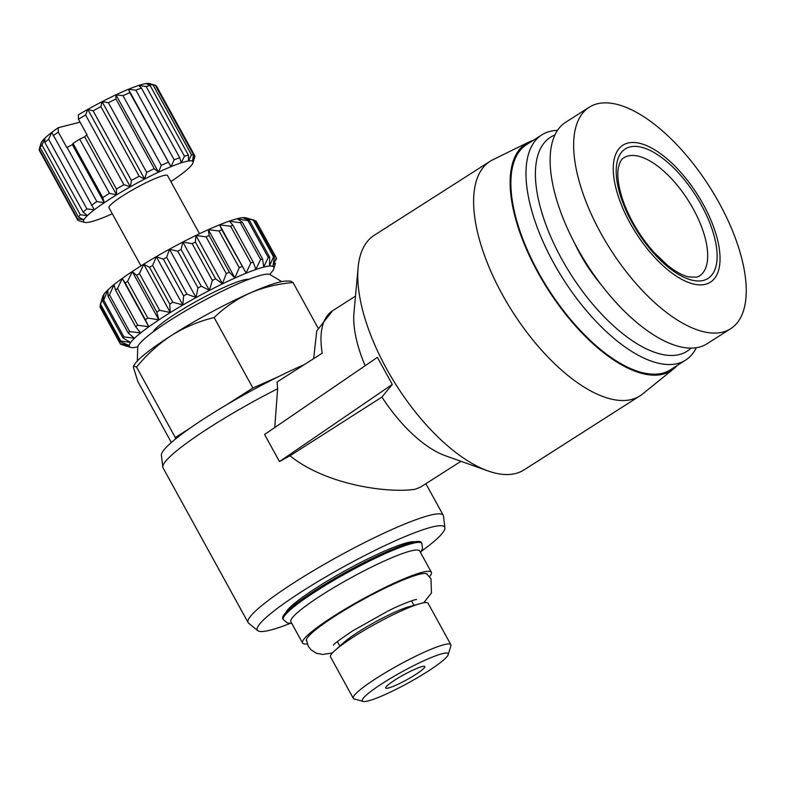 <?xml version="1.0" encoding="UTF-8"?>
<svg xmlns="http://www.w3.org/2000/svg" width="785" height="785" viewBox="0 0 785 785"><rect width="100%" height="100%" fill="white"/><g stroke="black" fill="none" stroke-linecap="round" stroke-linejoin="round"><path stroke-width="1.18" d="M307.239 643.896A73.486 9.587 -28.8 0 1 302.568 643.043L290.862 621.769A73.486 9.587 -28.8 0 1 322.164 594.794A73.486 9.587 -28.8 0 1 419.661 550.962L431.358 572.245A73.486 9.587 -28.8 0 1 429.572 576.641M703.272 204.365A81.277 36.267 57.4 0 0 627.833 143.066A81.277 36.267 57.4 0 0 630.041 223.009A81.277 36.267 57.4 0 0 705.48 284.298A81.277 36.267 57.4 0 0 703.272 204.365M719.129 202.903A131.389 58.62 57.4 0 0 597.189 103.826A131.389 58.62 57.4 0 0 589.231 107.241A131.389 58.62 57.4 0 0 600.76 233.047A131.389 58.62 57.4 0 0 722.691 332.124A131.389 58.62 57.4 0 0 730.649 328.709A131.389 58.62 57.4 0 0 719.129 202.903M415.285 674.737A22.265 2.904 -28.8 0 1 385.739 688.023A22.265 2.904 -28.8 0 1 395.218 679.849A22.265 2.904 -28.8 0 1 424.763 666.563A22.265 2.904 -28.8 0 1 415.285 674.737M589.231 107.241L565.71 122.254A131.389 58.62 57.4 0 0 581.989 256.361A131.389 58.62 57.4 0 0 699.18 347.137A131.389 58.62 57.4 0 0 707.138 343.722L730.649 328.709M427.325 671.675A48.994 6.388 151.2 0 0 448.215 654.631A48.994 6.388 151.2 0 0 427.619 659.057A48.994 6.388 151.2 0 0 383.188 682.911A48.994 6.388 151.2 0 0 363.102 701.427A48.994 6.388 151.2 0 0 427.325 671.675M448.215 654.631L450.884 645.741A55.676 7.261 151.2 0 0 450.845 644.671A55.676 7.261 151.2 0 0 376.986 677.877A55.676 7.261 151.2 0 0 353.279 698.307A55.676 7.261 151.2 0 0 354.163 698.915L363.102 701.427M574.787 243.497A85.732 38.249 57.4 0 0 600.967 284.494M450.845 644.671L428.1 603.282A55.676 7.261 151.2 0 0 420.093 603.616A55.676 7.261 151.2 0 0 354.231 636.488A55.676 7.261 151.2 0 0 335.097 650.343A55.676 7.261 151.2 0 0 330.524 656.927L353.279 698.307M420.093 603.616L408.592 606.864A42.311 5.524 151.2 0 0 358.539 631.846A42.311 5.524 151.2 0 0 343.997 642.375L335.097 650.343M554.946 135A126.935 56.628 57.4 0 0 563.394 262.004A126.935 56.628 57.4 0 0 679.417 354.535A126.935 56.628 57.4 0 0 691.045 348.128M557.536 130.388A133.607 59.611 57.4 0 0 549.932 131.389A133.607 59.611 57.4 0 0 541.836 134.863A133.607 59.611 57.4 0 0 558.39 271.237A133.607 59.611 57.4 0 0 677.563 363.553A133.607 59.611 57.4 0 0 685.658 360.079A133.607 59.611 57.4 0 0 696.324 347.726M541.836 134.863L526.725 144.518A133.607 59.611 57.4 0 0 543.269 280.893A133.607 59.611 57.4 0 0 662.452 373.209A133.607 59.611 57.4 0 0 670.547 369.735L685.658 360.079M533.221 140.368A134.726 60.111 57.4 0 0 528.737 142.105A134.726 60.111 57.4 0 0 541.11 278.204A134.726 60.111 57.4 0 0 662.982 374.18A134.726 60.111 57.4 0 0 673.579 368.921A134.726 60.111 57.4 0 0 677.043 365.584M528.737 142.105L492.833 159.757A139.18 62.093 57.4 0 0 490.134 161.278A139.18 62.093 57.4 0 0 507.365 303.334A139.18 62.093 57.4 0 0 631.513 399.496A139.18 62.093 57.4 0 0 639.942 395.875A139.18 62.093 57.4 0 0 642.464 394.07L673.579 368.921M490.134 161.278L374.239 235.284A139.18 62.093 57.4 0 0 358.117 267.557A139.18 62.093 57.4 0 0 396.808 386.004A139.18 62.093 57.4 0 0 487.985 470.931A139.18 62.093 57.4 0 0 515.617 473.512A139.18 62.093 57.4 0 0 524.046 469.891L639.942 395.875M381.932 397.073L289.989 455.781A111.342 14.523 151.2 0 0 279.47 461.57L392.274 384.434L381.932 397.073A97.978 43.715 57.4 0 0 445.409 455.751L487.985 470.931M358.117 267.557L353.986 312.577A97.978 43.715 57.4 0 0 365.162 365.712M392.274 384.434L377.389 357.352L264.584 434.488L279.47 461.57M289.989 455.781C327.885 486.317 391.509 493.343 415.314 489.202L420.554 487.092L460.962 461.295M290.107 623.447A106.888 13.944 -28.8 0 1 257.823 630.689L248.619 623.182A111.342 14.523 -28.8 0 1 248.119 622.593A111.342 14.523 -28.8 0 1 295.533 581.724A111.342 14.523 -28.8 0 1 443.26 515.313A111.342 14.523 -28.8 0 1 443.496 516.059L444.899 527.844A106.888 13.944 -28.8 0 1 421.496 551.217M304.335 364.593A106.888 13.944 151.2 0 0 207.132 416.757A106.888 13.944 151.2 0 0 161.386 455.28L162.799 467.065A111.342 14.523 151.2 0 1 210.439 426.942A111.342 14.523 151.2 0 1 277.615 388.742L274.799 426.981M277.615 388.742L277.036 382.02L322.223 353.171A97.978 43.715 57.4 0 1 332.575 310.762L355.497 296.131M257.823 630.689A106.888 13.944 -28.8 0 1 302.863 590.879A106.888 13.944 -28.8 0 1 444.899 527.844M285.711 612.771A74.604 9.734 -28.8 0 1 317.405 587.18A74.604 9.734 -28.8 0 1 414.823 541.787M283.326 619.61L282.796 618.639A79.049 10.313 -28.8 0 1 316.463 589.623A79.049 10.313 -28.8 0 1 421.349 542.474L421.879 543.446A79.049 10.313 -28.8 0 0 316.993 590.595A79.049 10.313 -28.8 0 0 283.326 619.61L287.3 622.907L291.794 623.457M302.568 643.043A73.486 9.587 -28.8 0 1 333.861 616.078A73.486 9.587 -28.8 0 1 431.358 572.245M281.727 281.609L270.02 274.603A75.713 9.881 151.2 0 0 170.119 320.309A75.713 9.881 151.2 0 0 137.709 347.343L137.355 360.982M306.523 640.992A69.031 9.008 -28.8 0 1 306.317 640.207A69.031 9.008 -28.8 0 1 335.862 615.558A69.031 9.008 -28.8 0 1 426.952 573.884A69.031 9.008 -28.8 0 1 427.501 574.483M248.943 279.264A55.676 7.261 151.2 0 0 176.488 313.176A55.676 7.261 151.2 0 0 152.947 332.035M269.598 274.407A82.396 10.745 151.2 0 0 273.828 268.686A82.396 10.745 151.2 0 0 239.18 276.114A82.396 10.745 151.2 0 0 164.457 316.247A82.396 10.745 151.2 0 0 130.673 347.382A82.396 10.745 151.2 0 0 137.768 346.872M276.124 259.835L276.516 258.245A89.078 11.618 -28.8 0 0 276.438 258.079L256.224 221.321A89.078 11.618 151.2 0 0 256.057 221.066L276.261 257.833A89.078 11.618 -28.8 0 1 276.438 258.079M276.261 257.833L272.964 266.243L274.387 256.98L254.183 220.212A89.078 11.618 151.2 0 0 253.329 220.134L273.543 256.901A89.078 11.618 -28.8 0 1 274.387 256.98M273.543 256.901L269.51 265.919L269.677 257.205L249.463 220.448A89.078 11.618 151.2 0 0 248.05 220.703L268.254 257.46A89.078 11.618 -28.8 0 1 269.677 257.205M268.254 257.46L263.74 266.978L262.533 258.922L242.32 222.165A89.078 11.618 151.2 0 0 240.387 222.754L260.6 259.511A89.078 11.618 -28.8 0 1 262.533 258.922M260.6 259.511L255.851 269.392L253.202 262.072L232.988 225.315A89.078 11.618 151.2 0 0 230.604 226.217L250.817 262.975A89.078 11.618 -28.8 0 1 253.202 262.072M250.817 262.975L246.117 273.082L221.802 229.789A89.078 11.618 151.2 0 0 219.035 230.976L239.248 267.734A89.078 11.618 -28.8 0 1 242.006 266.547M239.248 267.734L234.862 277.91L229.328 272.199L209.114 235.441A89.078 11.618 151.2 0 0 206.082 236.864L226.286 273.622A89.078 11.618 -28.8 0 1 229.328 272.199M226.286 273.622L222.469 283.719L215.59 278.832L195.386 242.074A89.078 11.618 151.2 0 0 192.168 243.684L212.382 280.451A89.078 11.618 -28.8 0 1 215.59 278.832M212.382 280.451L209.369 290.313L201.274 286.211L181.06 249.453A89.078 11.618 151.2 0 0 177.783 251.21L197.997 287.967A89.078 11.618 -28.8 0 1 201.274 286.211M197.997 287.967L195.995 297.466L186.85 294.1L166.646 257.343A89.078 11.618 151.2 0 0 163.408 259.178L183.621 295.935A89.078 11.618 -28.8 0 1 186.85 294.1M183.621 295.935L182.807 304.933L172.828 302.225L152.614 265.467A89.078 11.618 151.2 0 0 149.542 267.312L169.746 304.07A89.078 11.618 -28.8 0 1 172.828 302.225M169.746 304.07L170.267 312.469L159.669 310.301L139.455 273.543A89.078 11.618 151.2 0 0 138.042 274.446A89.078 11.618 151.2 0 0 136.649 275.339L156.853 312.106A89.078 11.618 -28.8 0 1 158.256 311.203A89.078 11.618 -28.8 0 1 159.669 310.301M254.183 220.212L245.872 217.837A82.396 10.745 151.2 0 0 137.866 267.871A82.396 10.745 151.2 0 0 102.727 296.534L100.215 304.982L120.419 341.75A89.078 11.618 -28.8 0 1 120.772 341.004L100.568 304.246A89.078 11.618 151.2 0 0 100.215 304.982M139.455 273.543L143.763 264.26L149.542 267.312M152.614 265.467L156.313 256.734L163.408 259.178M166.646 257.343L169.491 249.267L177.783 251.21M181.06 249.453L182.866 242.114L192.168 243.684M195.386 242.074L195.965 235.52L206.082 236.864M209.114 235.441L208.359 229.711L219.035 230.976M221.802 229.789L219.614 224.873L230.604 226.217M232.988 225.315L229.357 221.193L240.387 222.754M242.32 222.165L237.247 218.779L248.05 220.703M249.463 220.448L243.007 217.71L253.329 220.134M254.34 220.506L256.057 221.066M199.518 233.724L167.558 175.585A33.402 4.357 151.2 0 0 123.235 195.504A33.402 4.357 151.2 0 0 109.007 207.77L140.976 265.909M170.865 181.6A62.349 8.135 151.2 0 0 172.268 180.668A62.349 8.135 151.2 0 0 182.228 173.573A62.349 8.135 151.2 0 0 189.195 167.715A62.349 8.135 151.2 0 0 192.698 163.496A62.349 8.135 151.2 0 0 192.963 162.838A62.349 8.135 151.2 0 0 192.482 161.19A62.349 8.135 151.2 0 0 188.577 160.964A62.349 8.135 151.2 0 0 181.247 162.838A62.349 8.135 151.2 0 0 170.983 166.665A62.349 8.135 151.2 0 0 158.501 172.2A62.349 8.135 151.2 0 0 144.626 179.068A62.349 8.135 151.2 0 0 130.33 186.791A62.349 8.135 151.2 0 0 116.572 194.847A62.349 8.135 151.2 0 0 110.194 198.831A62.349 8.135 151.2 0 0 104.297 202.687A62.349 8.135 151.2 0 0 94.337 209.772A62.349 8.135 151.2 0 0 87.371 215.63A62.349 8.135 151.2 0 0 83.867 219.859A62.349 8.135 151.2 0 0 84.083 222.155A62.349 8.135 151.2 0 0 84.633 222.39A62.349 8.135 151.2 0 0 87.989 222.39A62.349 8.135 151.2 0 0 95.319 220.516A62.349 8.135 151.2 0 0 105.582 216.689A62.349 8.135 151.2 0 0 112.324 213.785M102.786 197.584A66.803 8.713 -28.8 0 1 106.063 195.465A66.803 8.713 -28.8 0 1 109.468 193.326L79.687 139.151A66.803 8.713 151.2 0 0 76.282 141.3A66.803 8.713 151.2 0 0 73.005 143.41L102.786 197.584L104.297 202.687L96.849 201.578L67.059 147.403A66.803 8.713 151.2 0 0 66.813 147.58L58.296 132.096L58.227 127.71L80.06 122.146M162.799 467.065A111.342 14.523 151.2 0 0 163.025 467.811L248.119 622.593M278.175 376.8L252.888 388.006L226.365 404.942M190.333 427.953L175.3 437.549L175.438 439.07M317.984 327.885L293.05 282.541C277.762 283.836 263.348 287.359 249.797 293.129C236.462 299.281 224.579 307.416 214.138 317.533L252.888 388.006M290.636 281.108L293.05 282.541M171.356 442.495L137.895 381.628L133.421 367.439L133.597 365.918L136.561 367.076L175.3 437.549M214.138 317.533C199.066 321.193 184.868 327.149 171.552 335.391C158.442 344.026 146.775 354.584 136.561 367.076M290.636 281.099L286.397 281.069A89.078 11.618 151.2 0 0 249.797 293.129A89.078 11.618 151.2 0 0 171.552 335.391A89.078 11.618 151.2 0 0 134.392 364.632L133.597 365.918M156.853 312.106L158.786 319.799L147.835 318.062L127.621 281.305A89.078 11.618 151.2 0 0 125.168 282.992L145.372 319.75A89.078 11.618 -28.8 0 1 147.835 318.062M145.372 319.75L148.757 326.688L137.718 325.245L117.505 288.488A89.078 11.618 151.2 0 0 115.483 290.008L135.697 326.766A89.078 11.618 -28.8 0 1 137.718 325.245M135.697 326.766L140.525 332.889L129.662 331.604L109.458 294.846A89.078 11.618 151.2 0 0 107.947 296.141L128.151 332.909A89.078 11.618 -28.8 0 1 129.662 331.604M128.151 332.909L134.372 338.207L123.951 336.912L103.738 300.155A89.078 11.618 151.2 0 0 102.796 301.195L123 337.952A89.078 11.618 -28.8 0 1 123.951 336.912M123 337.952L130.506 342.446L120.772 341.004M120.419 341.75L129.064 345.469L120.242 343.732L100.029 306.974A89.078 11.618 151.2 0 0 100.117 307.141L120.321 343.899A89.078 11.618 -28.8 0 1 120.242 343.732M130.673 347.382L120.488 344.144A89.078 11.618 -28.8 0 1 120.321 343.899M126.503 346.205L122.215 344.713M100.029 306.974L100.431 305.375M100.568 304.246L104.012 294.238L102.796 301.195M103.738 300.155L107.879 289.999L107.947 296.141M109.458 294.846L114.031 284.69L115.483 290.008M117.505 288.488L122.254 278.479L125.168 282.992M127.621 281.305L132.282 271.59L136.649 275.339M39.368 150.416A66.803 8.713 -28.8 0 1 39.319 150.337A66.803 8.713 -28.8 0 1 39.25 149.16L41.33 142.468L40.133 147.413L78.421 217.062L83.867 219.859L77.538 218.809A66.803 8.713 -28.8 0 0 77.617 219.986A66.803 8.713 -28.8 0 0 77.656 220.065L78.549 220.369M84.633 222.39L78.755 220.742M87.371 215.63L80.315 214.766L42.027 145.117L44.823 138.238L44.823 142.419L83.122 212.078L87.371 215.63M78.421 217.062A66.803 8.713 -28.8 0 1 80.315 214.766M94.337 209.772L86.9 208.888L48.611 139.239L51.79 132.39L94.337 209.772M83.122 212.078A66.803 8.713 -28.8 0 1 86.9 208.888M91.433 205.425A66.803 8.713 -28.8 0 1 96.849 201.578M130.33 186.791L123.902 184.691L85.614 115.042L87.783 109.4L93.111 110.822L131.399 180.471L130.33 186.791L87.783 109.4A62.349 8.135 -28.8 0 0 78.382 114.836L78.461 119.232L86.968 134.706A66.803 8.713 151.2 0 0 86.644 134.902L116.425 189.067L116.572 194.847L109.468 193.326M116.425 189.067A66.803 8.713 -28.8 0 1 123.902 184.691M108.418 102.727L146.707 172.376L144.626 179.068L139.18 176.272L100.882 106.623L102.089 101.677L108.418 102.727A66.803 8.713 -28.8 0 1 115.954 98.988L115.954 94.818L123 95.682A66.803 8.713 -28.8 0 1 129.79 92.669L128.436 89.274L135.874 90.167A66.803 8.713 -28.8 0 1 141.447 88.077L138.7 85.447L146.147 86.556A66.803 8.713 -28.8 0 1 150.141 85.545L146.03 83.573L153.144 85.104A66.803 8.713 -28.8 0 1 155.263 85.222L149.386 83.573A62.349 8.135 -28.8 0 0 146.03 83.573A62.349 8.135 -28.8 0 0 138.7 85.447A62.349 8.135 -28.8 0 0 128.436 89.274L170.983 166.665L129.79 92.669M131.399 180.471A66.803 8.713 -28.8 0 1 139.18 176.272M123 95.682L161.288 165.331L158.501 172.2L154.243 168.647L115.954 98.988M146.707 172.376A66.803 8.713 -28.8 0 1 154.243 168.647M161.288 165.331A66.803 8.713 -28.8 0 1 168.078 162.318M135.874 90.167L174.162 159.816L170.983 166.665M146.147 86.556L184.446 156.205L181.247 162.838L179.736 157.726L141.447 88.077M174.162 159.816A66.803 8.713 -28.8 0 1 179.736 157.726M153.144 85.104L191.432 154.753L188.577 160.964L188.429 155.194L150.141 85.545M184.446 156.205A66.803 8.713 -28.8 0 1 188.429 155.194M155.469 85.594L156.362 85.899L194.66 155.548L192.482 161.19L193.552 154.88L155.263 85.222M191.432 154.753A66.803 8.713 -28.8 0 1 193.552 154.88M192.963 162.838L194.768 156.804A66.803 8.713 -28.8 0 0 194.7 155.626L156.411 85.977A66.803 8.713 -28.8 0 1 156.441 86.046M39.544 148.169L41.056 143.125A62.349 8.135 -28.8 0 1 41.33 142.468A62.349 8.135 -28.8 0 1 44.823 138.238A62.349 8.135 -28.8 0 1 51.79 132.39A62.349 8.135 -28.8 0 1 58.227 127.71M77.538 218.809L39.25 149.16M246.117 273.082L219.614 224.873M40.133 147.413A66.803 8.713 -28.8 0 1 42.027 145.117M234.862 277.91L208.359 229.711M158.501 172.2L115.954 94.818A62.349 8.135 -28.8 0 1 128.436 89.274M44.823 142.419A66.803 8.713 -28.8 0 1 48.611 139.239M222.469 283.719L195.965 235.52M144.626 179.068L102.089 101.677A62.349 8.135 -28.8 0 1 115.954 94.818M53.135 135.776A66.803 8.713 -28.8 0 1 58.296 132.096M209.369 290.313L182.866 242.114M93.111 110.822A66.803 8.713 -28.8 0 1 100.882 106.623M87.783 109.4A62.349 8.135 -28.8 0 1 102.089 101.677M73.005 143.41L72.387 144.646L104.297 202.687M72.387 144.646L67.059 147.403M195.995 297.466L169.491 249.267M78.461 119.232A66.803 8.713 -28.8 0 1 85.614 115.042M79.687 139.151L84.662 136.806L116.572 194.847M84.662 136.806L86.644 134.902M182.807 304.933L156.313 256.734M170.267 312.469L143.763 264.26M122.254 278.479L148.757 326.688M158.786 319.799L132.282 271.59M628.118 155.96A70.15 31.292 -122.6 0 1 690.682 204.424A70.15 31.292 -122.6 0 1 699.376 276.026L696.668 277.174L688.455 276.889C682.548 275.515 675.591 271.679 667.593 265.369L654.229 252.633C640.217 236.854 629.796 219.486 622.986 200.538C618.344 186.526 616.833 175.477 618.472 167.401C619.748 162.102 621.543 158.904 623.869 157.785A70.15 31.292 -122.6 0 1 628.118 155.96M703.35 280.431A76.822 34.275 -122.6 0 1 632.053 222.498A76.822 34.275 -122.6 0 1 629.962 146.932A76.822 34.275 -122.6 0 1 701.27 204.875A76.822 34.275 -122.6 0 1 703.35 280.431M306.385 639.696L308.269 646.212L310.909 649.705L316.394 653.267L322.782 654.455L332.418 652.963M333.458 645.142C333.439 644.289 339.748 639.589 352.396 631.052L387.447 611.309C398.809 605.353 414.343 599.465 416.58 599.446M413.98 605.343L411.507 600.839M426.481 573.678L430.975 578.751L431.465 592.91L423.733 602.762M443.26 515.313L425.882 483.697M273.828 268.686L275.427 263.348M339.826 646.104L337.354 641.61M313.657 358.637L316.728 330.946L332.575 310.762M420.593 552.66L422.526 548.597L421.879 543.446M77.617 219.986L39.319 150.337"/></g></svg>
